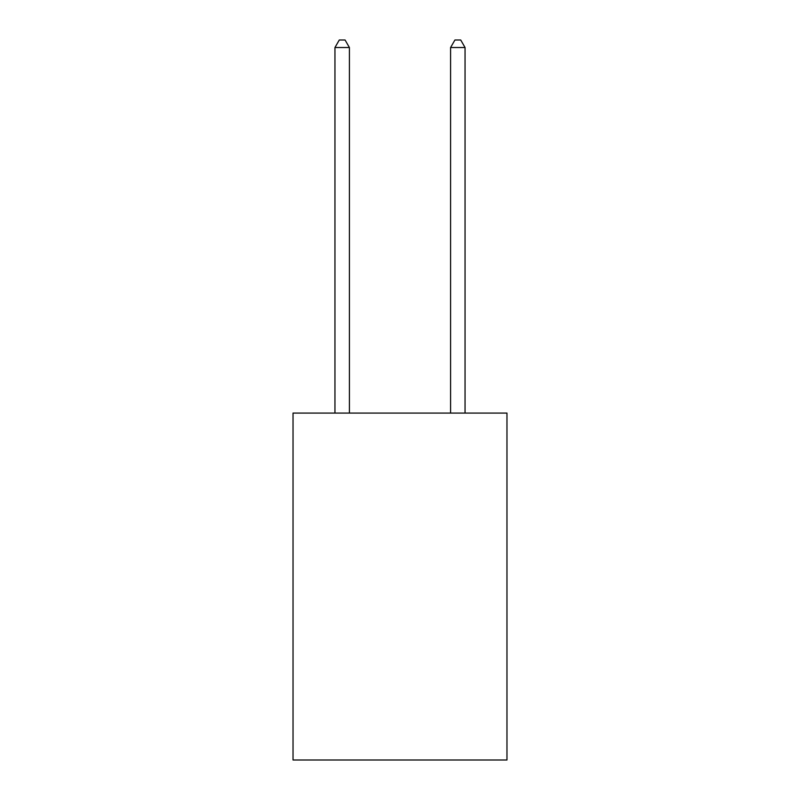 <?xml version="1.0" encoding="UTF-8"?>
<svg xmlns="http://www.w3.org/2000/svg" width="800" height="800" viewBox="0 0 800 800"><rect width="100%" height="100%" fill="white"/><g stroke="black" fill="none" stroke-linecap="round" stroke-linejoin="round"><path stroke-width="1.2" d="M506.97 413.07L506.97 760L293.03 760L293.03 413.07L506.97 413.07M349.41 413.07L349.41 47.52L334.95 47.52L334.95 413.07M334.95 47.52L339.29 40L345.07 40L349.41 47.52M465.05 413.07L465.05 47.52L450.59 47.52L450.59 413.07M450.59 47.52L454.93 40L460.71 40L465.05 47.52"/></g></svg>
